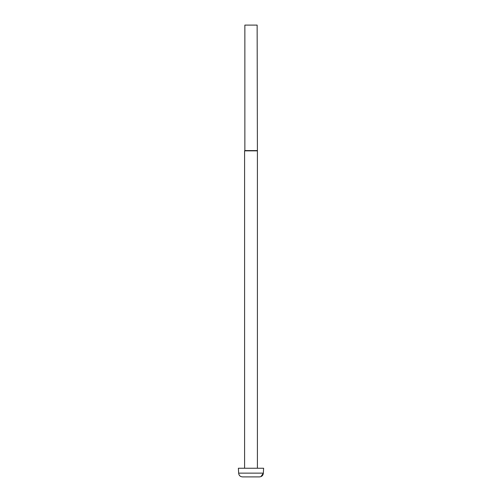 <?xml version="1.0" encoding="UTF-8"?>
<svg xmlns="http://www.w3.org/2000/svg" width="502" height="502" viewBox="0 0 502 502"><rect width="100%" height="100%" fill="white"/><g stroke="black" fill="none" stroke-linecap="round" stroke-linejoin="round"><path stroke-width="0.75" d="M238.952 474.597L239.793 475.808M260.94 476.624L263.349 473.135L263.613 468.24L238.387 468.24L238.651 473.135C238.902 475.457 240.194 476.712 242.529 476.9L259.471 476.9L242.529 476.9M257.137 150.587L244.863 150.587L244.863 25.1L257.137 25.1L257.4 150.851L244.599 150.851L244.599 468.24M238.651 473.135L263.349 473.135C263.098 475.45 261.806 476.705 259.471 476.9M257.4 150.851L257.4 468.24"/></g></svg>
